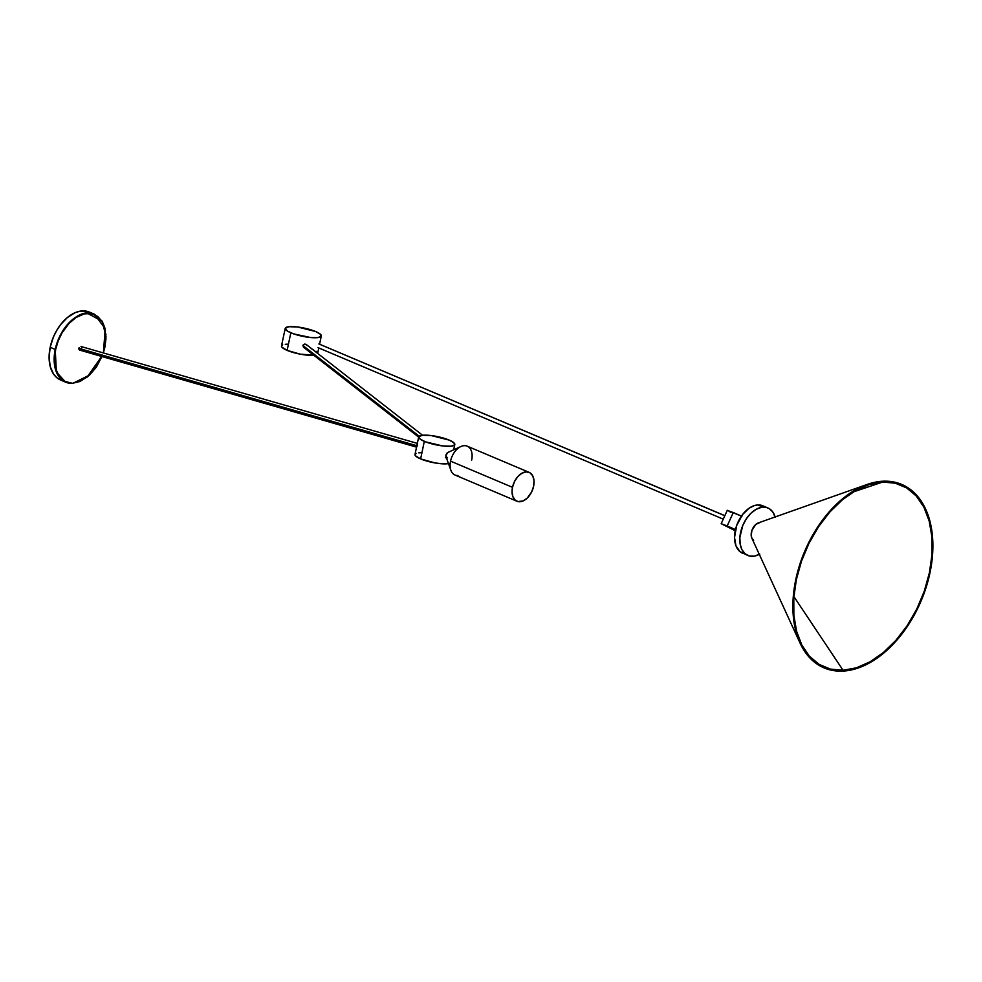 <?xml version="1.0" encoding="UTF-8"?>
<svg xmlns="http://www.w3.org/2000/svg" width="982" height="982" viewBox="0 0 982 982"><rect width="100%" height="100%" fill="white"/><g stroke="black" fill="none" stroke-linecap="round" stroke-linejoin="round"><path stroke-width="1.47" d="M735.727 530.808L724.385 525.161L735.444 529.703M735.236 530.697L721.193 523.713L727.183 525.959L733.284 512.53L727.92 510.75M741.435 516.102L733.284 512.53L727.183 525.959L735.469 529.593M735.788 529.74L721.193 523.713L735.371 530.771M735.248 530.587L724.385 525.161L736.058 529.985M741.889 516.311L727.294 510.284L721.193 523.713M729.859 511.794L730.78 512.26M882.72 482.039L853.272 491.945L882.72 482.039L869.365 484.494L855.764 490.484L842.433 499.752L829.888 511.953L818.607 526.634L809.033 543.206L801.533 561.053L796.377 579.478L793.787 597.78L793.861 615.235L796.574 631.205L801.84 645.051L809.45 656.258L819.111 664.372L830.465 669.11L843.059 670.264A98.752 62.713 -67.1 0 1 800.637 642.572A98.752 62.713 -67.1 0 1 867.204 485.218A98.752 62.713 -67.1 0 1 882.72 482.039A98.752 62.713 -67.1 0 1 929.402 572.825A98.752 62.713 -67.1 0 1 843.059 670.264L856.414 667.809L870.015 661.831L883.346 652.564L895.891 640.35L907.172 625.669L916.746 609.098L924.258 591.25L929.402 572.825L931.992 554.535L931.93 537.068L929.205 521.098L923.939 507.252L916.329 496.057L906.668 487.931L895.314 483.205L882.72 482.039M793.886 596.577L843.059 670.264L793.886 596.577M882.892 481.217A99.612 63.265 -67.1 0 1 929.979 572.801A99.612 63.265 -67.1 0 1 842.887 671.087A99.612 63.265 -67.1 0 1 800.084 643.161A99.612 63.265 -67.1 0 1 867.241 484.421A99.612 63.265 -67.1 0 1 882.892 481.217L895.596 482.383L907.049 487.158L916.795 495.358L924.479 506.651L929.794 520.62L932.532 536.724L932.9 545.391L931.623 563.508L927.695 582.117L921.288 600.505L907.564 626.111L896.185 640.915L883.53 653.226L870.077 662.58L856.353 668.607L842.887 671.087L830.183 669.92L818.73 665.145L808.984 656.958L801.3 645.653L798.341 638.975L794.291 623.865L792.879 606.925L794.168 588.795L798.084 570.186L804.491 551.81L813.157 534.355L823.726 518.521L835.792 504.895L842.249 499.077L855.703 489.723L869.426 483.696L882.892 481.217M767.961 507.989L762.707 505.767A25.79 16.375 112.9 0 0 757.846 504.944L763.088 507.166A25.79 16.375 -67.1 0 1 767.961 507.989A25.79 16.375 -67.1 0 1 775.117 516.974M759.295 554.376A25.79 16.375 -67.1 0 1 752.728 556.315A25.79 16.375 -67.1 0 1 747.867 555.493A25.79 16.375 -67.1 0 1 741.508 528.954A25.79 16.375 -67.1 0 1 763.088 507.166L757.846 504.944L754.36 505.583L749.045 508.259L742.527 514.605L736.635 525.579L734.536 537.485L735.948 545.783L739.912 551.602L747.867 555.493M318.905 343.945L724.814 515.746L318.905 343.945M319.003 343.982L724.851 515.673M290.832 332.788A18.449 4.186 -168.1 0 1 285.21 328.369A18.449 4.186 -168.1 0 1 296.515 326.871A18.449 4.186 -168.1 0 1 315.688 331.548L320.402 334.236L321.077 336.445L317.542 337.636L310.631 337.538L293.63 333.868L287.566 331.155L285.234 328.27L288.978 326.711L297.546 326.981L315.688 331.548A18.449 4.186 -168.1 0 1 321.31 335.979A18.449 4.186 -168.1 0 1 310.005 337.477A18.449 4.186 -168.1 0 1 290.832 332.788L287.125 350.378L290.832 332.788M285.21 328.369L281.503 345.946A18.449 4.186 11.9 0 0 287.125 350.378L281.932 347.186L281.527 345.848L282.681 344.866M306.605 345.038L304.85 343.982L302.935 345.517L419.167 436.229L302.935 345.517L303.475 347.186L305.193 347.64M416.749 446.172L414.993 454.494A18.449 4.186 11.9 0 0 420.627 458.925L424.322 441.348A18.449 4.186 -168.1 0 1 418.7 436.916A18.449 4.186 -168.1 0 1 430.006 435.419A18.449 4.186 -168.1 0 1 449.179 440.096L431.037 435.529L422.469 435.259L418.725 436.83L420.247 439.175L425.672 441.888L442.465 445.914L451.033 446.184L454.568 444.993L453.893 442.796L449.179 440.096A18.449 4.186 -168.1 0 1 454.801 444.527A18.449 4.186 -168.1 0 1 443.496 446.024A18.449 4.186 -168.1 0 1 424.322 441.348L420.627 458.925L435.308 462.988L443.496 463.872L449.204 463.43M79.567 350.083L416.577 447.141M417.559 443.741L417.51 444.478M78.879 348.365L416.847 445.73L78.879 348.365L79.125 347.653L78.879 348.365M529.151 472.367A15.675 9.955 -67.1 0 1 533.607 486.274L531.593 492.031L527.309 498.021L523.099 500.943L517.907 501.557L515.292 500.231L512.886 496.683L512.027 491.651L512.494 487.33L450.554 461.135A15.675 9.955 -67.1 0 1 460.939 446.515A15.675 9.955 -67.1 0 1 464.253 445.668A15.675 9.955 112.9 0 0 450.554 461.135L512.494 487.33A15.675 9.955 -67.1 0 1 529.151 472.367L467.211 446.172A15.675 9.955 112.9 0 0 464.253 445.668A15.675 9.955 -67.1 0 1 471.667 460.079M55.225 349.445A36.899 23.433 -67.1 0 1 87.484 313.037A36.899 23.433 -67.1 0 1 94.444 314.228L87.484 313.037C80.512 311.994 61.044 323.409 55.225 349.445L50.18 347.309L55.225 349.445L56.379 372.018L65.696 382.182A36.899 23.433 -67.1 0 1 55.225 349.445M105.995 336.458L102.177 321.2L94.444 314.228L89.399 312.092A36.899 23.433 112.9 0 0 50.18 347.309L53.396 337.059L56.612 330.59L60.516 324.723L67.39 317.53L74.902 312.779L79.972 311.196L87.14 311.343L91.387 313.111M60.724 380.083L56.784 377.665L53.544 374.044L50.254 366.642L49.1 357.473L50.18 347.309A36.899 23.433 112.9 0 0 60.651 380.046L65.696 382.182L72.656 383.361A36.899 23.433 -67.1 0 1 65.696 382.182L72.729 383.373L89.288 375.492L102.079 356.564M512.494 487.33L514.494 481.573L517.809 476.614L521.921 473.214L526.192 471.876L529.998 472.808L532.735 475.865L533.999 480.603L533.607 486.274A15.675 9.955 -67.1 0 1 516.937 501.237A15.675 9.955 -67.1 0 1 512.494 487.33M72.656 383.361L72.926 383.176C65.389 384.932 50.536 375.308 55.63 349.531C61.412 323.704 80.671 312.374 87.631 313.418L101.956 321.102L105.921 334.567L103.343 352.943L104.927 347.063L105.982 338.508L104.73 327.423L102.41 321.838L97.684 316.4L90.835 313.553L84.292 313.884L76.08 317.481L68.949 323.508L61.989 332.972L58.196 340.901L55.63 349.531L54.636 362.076L55.827 369.171L59.607 376.941L64.591 381.298L72.656 383.361M72.803 383.361L89.693 374.989M102.545 355.177L86.944 377.346L72.926 383.176L80.119 381.433L89.19 375.455L96.359 367.145L102.361 355.68M457.968 475.534A15.675 9.955 -67.1 0 1 450.885 470.292A15.675 9.955 -67.1 0 1 450.554 461.135A15.675 9.955 112.9 0 0 455.01 475.03L516.937 501.237M81.653 347.223L81.432 348.929M81.003 349.531L79.628 350.095L78.83 349.052L79.898 350.12M448.614 452.223L447.645 452.567A2.946 1.878 112.9 0 0 446.061 456.875L450.885 470.292M446.577 457.624A2.946 1.878 -67.1 0 1 446 455.145A2.946 1.878 -67.1 0 1 447.645 452.567L445.791 455.869L447.424 457.907M417.301 445.435L416.65 447.141M446.7 458.226L445.472 457.686M421.204 452.714L418.774 452.837M416.172 453.414L415.018 454.408L415.423 455.734L420.627 458.925A18.449 4.186 11.9 0 0 448.479 463.602M446.356 457.428L445.865 455.096L447.645 452.567M311.981 349.126L313.209 349.678M316.057 351.298L317.481 352.796M313.835 355.214L300.05 354.121L287.125 350.378A18.449 4.186 11.9 0 0 313.761 355.226M285.283 344.289L287.714 344.166M303.475 347.186L303.229 344.842L305.905 344.252M723.255 519.159L318.021 347.628M764.094 506.479L757.846 504.944A25.79 16.375 112.9 0 0 736.255 526.733A25.79 16.375 112.9 0 0 742.613 553.271M775.228 517.367L772.932 512.187L769.348 508.701L766.377 507.461L761.369 507.363L756.054 509.363L750.899 513.291L746.345 518.803L742.797 525.444L739.863 537.387L740.158 544.089L741.962 549.736L745.154 553.823L749.438 556.021L754.458 556.119L759.773 554.118M753.66 540.309L751.979 538.431L751.205 535.534L751.954 530.28L755.919 524.314L759.835 522.596M867.241 484.421L758.325 522.903A9.587 6.088 112.9 0 0 751.868 538.197L800.084 643.161M422.542 435.247L306.089 344.375M418.7 436.916L416.945 445.239M417.485 443.434L80.99 346.499M64.161 381.053L62.529 380.365M103.405 352.955L105.197 328.786L94.444 314.228M460.939 446.515L447.976 452.395M453.684 449.805L454.801 444.527M303.598 347.297L418.663 437.088M321.31 335.979L319.58 344.216M318.769 348.033L317.64 353.385"/></g></svg>
